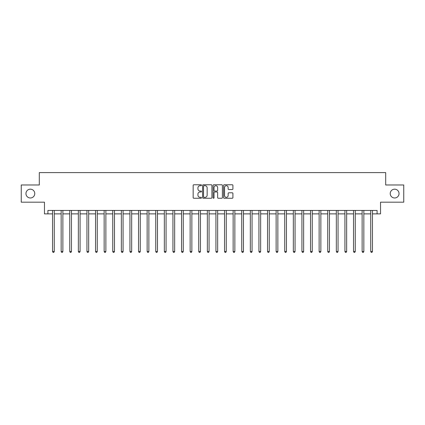 <?xml version="1.0" encoding="UTF-8"?>
<svg xmlns="http://www.w3.org/2000/svg" width="425" height="425" viewBox="0 0 425 425"><rect width="100%" height="100%" fill="white"/><g stroke="black" fill="none" stroke-linecap="round" stroke-linejoin="round"><path stroke-width="0.64" d="M201.492 185.236A0.473 0.473 0 0 0 201.02 184.763L193.848 184.763A0.675 0.675 0 0 0 193.168 185.438L193.168 197.593A0.675 0.675 0 0 0 193.848 198.268L201.02 198.268A0.473 0.473 0 0 0 201.492 197.795A0.473 0.473 0 0 0 201.02 197.327L200.09 197.327A2.162 2.162 0 0 1 197.933 195.165L197.933 194.151A2.162 2.162 0 0 1 200.09 191.988L201.02 191.988A0.473 0.473 0 0 0 201.492 191.516A0.473 0.473 0 0 0 201.02 191.043L200.09 191.043A2.162 2.162 0 0 1 197.933 188.886L197.933 187.871A2.162 2.162 0 0 1 200.09 185.709L201.02 185.709A0.473 0.473 0 0 0 201.492 185.236M390.23 193.582A4.404 4.404 0 0 0 394.634 197.986A4.404 4.404 0 0 0 399.038 193.582A4.404 4.404 0 0 0 394.634 189.178A4.404 4.404 0 0 0 390.23 193.582M25.962 193.582A4.404 4.404 0 0 0 30.366 197.986A4.404 4.404 0 0 0 34.77 193.582A4.404 4.404 0 0 0 30.366 189.178A4.404 4.404 0 0 0 25.962 193.582M232.236 189.523A0.675 0.675 0 0 0 232.911 188.849L232.911 185.438A0.675 0.675 0 0 0 232.236 184.763L224.267 184.763A0.675 0.675 0 0 0 223.593 185.438L223.593 197.593A0.675 0.675 0 0 0 224.267 198.268L232.236 198.268A0.675 0.675 0 0 0 232.911 197.593L232.911 193.476A0.675 0.675 0 0 0 232.236 192.801L228.825 192.801A0.675 0.675 0 0 0 228.151 193.476L228.151 195.516A1.806 1.806 0 0 1 226.344 197.327A1.806 1.806 0 0 1 224.538 195.516L224.538 187.515A1.806 1.806 0 0 1 226.344 185.709A1.806 1.806 0 0 1 228.151 187.515L228.151 188.849A0.675 0.675 0 0 0 228.825 189.523L232.236 189.523M47.908 213.876L47.908 210.439L377.092 210.439L377.092 213.876L380.529 213.876L380.529 202.183L403.75 202.183L403.75 184.981L385.693 184.981L385.693 172.598L39.307 172.598L39.307 184.981L21.25 184.981L21.25 202.183L44.471 202.183L44.471 213.876L52.551 213.876M211.91 185.438A0.675 0.675 0 0 0 211.236 184.763L203.267 184.763A0.675 0.675 0 0 0 202.592 185.438L202.592 197.593A0.675 0.675 0 0 0 203.267 198.268L211.236 198.268A0.675 0.675 0 0 0 211.91 197.593L211.91 185.438M213.764 184.763L221.733 184.763A0.675 0.675 0 0 1 222.408 185.438L222.408 197.593A0.675 0.675 0 0 1 221.733 198.268L218.322 198.268A0.675 0.675 0 0 1 217.648 197.593L217.648 192.663A0.675 0.675 0 0 0 216.973 191.988L214.71 191.988A0.675 0.675 0 0 0 214.035 192.663L214.035 197.795A0.473 0.473 0 0 1 213.562 198.268A0.473 0.473 0 0 1 213.09 197.795L213.09 185.438A0.675 0.675 0 0 1 213.764 184.763M54.273 213.876L61.152 213.876M62.873 213.876L69.748 213.876M71.469 213.876L78.349 213.876M80.07 213.876L86.95 213.876M88.671 213.876L95.551 213.876M97.267 213.876L104.146 213.876M105.868 213.876L112.747 213.876M114.468 213.876L121.348 213.876M123.064 213.876L129.944 213.876M131.665 213.876L138.545 213.876M140.266 213.876L147.146 213.876M148.867 213.876L155.747 213.876M157.462 213.876L164.342 213.876M166.063 213.876L172.943 213.876M174.664 213.876L181.544 213.876M183.26 213.876L190.14 213.876M191.861 213.876L198.741 213.876M200.462 213.876L207.342 213.876M209.063 213.876L215.937 213.876M217.658 213.876L224.538 213.876M226.259 213.876L233.139 213.876M234.86 213.876L241.74 213.876M243.456 213.876L250.336 213.876M252.057 213.876L258.937 213.876M260.658 213.876L267.538 213.876M269.253 213.876L276.133 213.876M277.854 213.876L284.734 213.876M286.455 213.876L293.335 213.876M295.056 213.876L301.936 213.876M303.652 213.876L310.532 213.876M312.253 213.876L319.132 213.876M320.854 213.876L327.733 213.876M329.449 213.876L336.329 213.876M338.05 213.876L344.93 213.876M346.651 213.876L353.531 213.876M355.252 213.876L362.127 213.876M363.848 213.876L370.728 213.876M372.449 213.876L377.092 213.876M204.011 185.709A0.473 0.473 0 0 0 203.538 186.182L203.538 196.855A0.473 0.473 0 0 0 204.011 197.327L204.988 197.327A2.162 2.162 0 0 0 207.15 195.165L207.15 187.871A2.162 2.162 0 0 0 204.988 185.709L204.011 185.709M217.648 187.553A1.806 1.806 0 0 0 215.842 185.746A1.806 1.806 0 0 0 214.035 187.553L214.035 190.368A0.675 0.675 0 0 0 214.71 191.043L216.973 191.043A0.675 0.675 0 0 0 217.648 190.368L217.648 187.553M54.357 210.439L54.32 210.524A0.685 0.685 90.1 0 0 54.273 210.779L54.273 251.504L52.551 251.504L52.551 210.779A0.685 0.685 90.1 0 0 52.503 210.524L52.466 210.439M54.273 251.504L53.757 252.402L53.067 252.402L52.551 251.504M62.953 210.439L62.921 210.524A0.685 0.685 86.3 0 0 62.873 210.779L62.873 251.504L61.152 251.504L61.152 210.779A0.685 0.685 86.3 0 0 61.099 210.524L61.067 210.439M62.873 251.504L62.353 252.402L61.667 252.402L61.152 251.504M71.554 210.439L71.522 210.524A0.685 0.685 86.3 0 0 71.469 210.779L71.469 251.504L69.748 251.504L69.748 210.779A0.685 0.685 86.3 0 0 69.7 210.524L69.668 210.439M71.469 251.504L70.954 252.402L70.268 252.402L69.748 251.504M80.155 210.439L80.118 210.524A0.685 0.685 86.3 0 0 80.07 210.779L80.07 251.504L78.349 251.504L78.349 210.779A0.685 0.685 86.3 0 0 78.301 210.524L78.264 210.439M80.07 251.504L79.555 252.402L78.864 252.402L78.349 251.504M88.756 210.439L88.719 210.524A0.685 0.685 86.3 0 0 88.671 210.779L88.671 251.504L86.95 251.504L86.95 210.779A0.685 0.685 86.3 0 0 86.902 210.524L86.865 210.439M88.671 251.504L88.156 252.402L87.465 252.402L86.95 251.504M97.352 210.439L97.32 210.524A0.685 0.685 86.3 0 0 97.267 210.779L97.267 251.504L95.551 251.504L95.551 210.779A0.685 0.685 86.3 0 0 95.498 210.524L95.466 210.439M97.267 251.504L96.751 252.402L96.066 252.402L95.551 251.504M105.953 210.439L105.915 210.524A0.685 0.685 86.3 0 0 105.868 210.779L105.868 251.504L104.146 251.504L104.146 210.779A0.685 0.685 86.3 0 0 104.098 210.524L104.061 210.439M105.868 251.504L105.352 252.402L104.662 252.402L104.146 251.504M114.553 210.439L114.516 210.524A0.685 0.685 86.3 0 0 114.468 210.779L114.468 251.504L112.747 251.504L112.747 210.779A0.685 0.685 86.3 0 0 112.699 210.524L112.662 210.439M114.468 251.504L113.953 252.402L113.262 252.402L112.747 251.504M123.149 210.439L123.117 210.524A0.685 0.685 86.3 0 0 123.064 210.779L123.064 251.504L121.348 251.504L121.348 210.779A0.685 0.685 86.3 0 0 121.295 210.524L121.263 210.439M123.064 251.504L122.549 252.402L121.863 252.402L121.348 251.504M131.75 210.439L131.718 210.524A0.685 0.685 86.3 0 0 131.665 210.779L131.665 251.504L129.944 251.504L129.944 210.779A0.685 0.685 86.3 0 0 129.896 210.524L129.859 210.439M131.665 251.504L131.15 252.402L130.464 252.402L129.944 251.504M140.351 210.439L140.314 210.524A0.685 0.685 86.3 0 0 140.266 210.779L140.266 251.504L138.545 251.504L138.545 210.779A0.685 0.685 86.3 0 0 138.497 210.524L138.46 210.439M140.266 251.504L139.751 252.402L139.06 252.402L138.545 251.504M148.952 210.439L148.915 210.524A0.685 0.685 86.3 0 0 148.867 210.779L148.867 251.504L147.146 251.504L147.146 210.779A0.685 0.685 86.3 0 0 147.093 210.524L147.061 210.439M148.867 251.504L148.346 252.402L147.661 252.402L147.146 251.504M157.548 210.439L157.516 210.524A0.685 0.685 86.3 0 0 157.462 210.779L157.462 251.504L155.747 251.504L155.747 210.779A0.685 0.685 86.3 0 0 155.693 210.524L155.662 210.439M157.462 251.504L156.947 252.402L156.262 252.402L155.747 251.504M166.148 210.439L166.111 210.524A0.685 0.685 86.3 0 0 166.063 210.779L166.063 251.504L164.342 251.504L164.342 210.779A0.685 0.685 86.3 0 0 164.294 210.524L164.257 210.439M166.063 251.504L165.548 252.402L164.857 252.402L164.342 251.504M174.749 210.439L174.712 210.524A0.685 0.685 86.3 0 0 174.664 210.779L174.664 251.504L172.943 251.504L172.943 210.779A0.685 0.685 86.3 0 0 172.895 210.524L172.858 210.439M174.664 251.504L174.149 252.402L173.458 252.402L172.943 251.504M183.345 210.439L183.313 210.524A0.685 0.685 86.3 0 0 183.26 210.779L183.26 251.504L181.544 251.504L181.544 210.779A0.685 0.685 86.3 0 0 181.491 210.524L181.459 210.439M183.26 251.504L182.745 252.402L182.059 252.402L181.544 251.504M191.946 210.439L191.909 210.524A0.685 0.685 86.3 0 0 191.861 210.779L191.861 251.504L190.14 251.504L190.14 210.779A0.685 0.685 86.3 0 0 190.092 210.524L190.055 210.439M191.861 251.504L191.346 252.402L190.655 252.402L190.14 251.504M200.547 210.439L200.51 210.524A0.685 0.685 86.3 0 0 200.462 210.779L200.462 251.504L198.741 251.504L198.741 210.779A0.685 0.685 86.3 0 0 198.693 210.524L198.656 210.439M200.462 251.504L199.947 252.402L199.256 252.402L198.741 251.504M209.143 210.439L209.111 210.524A0.685 0.685 86.3 0 0 209.063 210.779L209.063 251.504L207.342 251.504L207.342 210.779A0.685 0.685 86.3 0 0 207.288 210.524L207.257 210.439M209.063 251.504L208.542 252.402L207.857 252.402L207.342 251.504M217.743 210.439L217.712 210.524A0.685 0.685 86.3 0 0 217.658 210.779L217.658 251.504L215.937 251.504L215.937 210.779A0.685 0.685 86.3 0 0 215.889 210.524L215.857 210.439M217.658 251.504L217.143 252.402L216.458 252.402L215.937 251.504M226.344 210.439L226.307 210.524A0.685 0.685 86.3 0 0 226.259 210.779L226.259 251.504L224.538 251.504L224.538 210.779A0.685 0.685 86.3 0 0 224.49 210.524L224.453 210.439M226.259 251.504L225.744 252.402L225.053 252.402L224.538 251.504M234.945 210.439L234.908 210.524A0.685 0.685 86.3 0 0 234.86 210.779L234.86 251.504L233.139 251.504L233.139 210.779A0.685 0.685 86.3 0 0 233.091 210.524L233.054 210.439M234.86 251.504L234.345 252.402L233.654 252.402L233.139 251.504M243.541 210.439L243.509 210.524A0.685 0.685 86.3 0 0 243.456 210.779L243.456 251.504L241.74 251.504L241.74 210.779A0.685 0.685 86.3 0 0 241.687 210.524L241.655 210.439M243.456 251.504L242.941 252.402L242.255 252.402L241.74 251.504M252.142 210.439L252.105 210.524A0.685 0.685 86.3 0 0 252.057 210.779L252.057 251.504L250.336 251.504L250.336 210.779A0.685 0.685 86.3 0 0 250.288 210.524L250.251 210.439M252.057 251.504L251.542 252.402L250.851 252.402L250.336 251.504M260.743 210.439L260.706 210.524A0.685 0.685 86.3 0 0 260.658 210.779L260.658 251.504L258.937 251.504L258.937 210.779A0.685 0.685 86.3 0 0 258.889 210.524L258.852 210.439M260.658 251.504L260.142 252.402L259.452 252.402L258.937 251.504M269.338 210.439L269.307 210.524A0.685 0.685 86.3 0 0 269.253 210.779L269.253 251.504L267.538 251.504L267.538 210.779A0.685 0.685 86.3 0 0 267.484 210.524L267.452 210.439M269.253 251.504L268.738 252.402L268.053 252.402L267.538 251.504M277.939 210.439L277.908 210.524A0.685 0.685 86.3 0 0 277.854 210.779L277.854 251.504L276.133 251.504L276.133 210.779A0.685 0.685 86.3 0 0 276.085 210.524L276.048 210.439M277.854 251.504L277.339 252.402L276.654 252.402L276.133 251.504M286.54 210.439L286.503 210.524A0.685 0.685 86.3 0 0 286.455 210.779L286.455 251.504L284.734 251.504L284.734 210.779A0.685 0.685 86.3 0 0 284.686 210.524L284.649 210.439M286.455 251.504L285.94 252.402L285.249 252.402L284.734 251.504M295.141 210.439L295.104 210.524A0.685 0.685 86.3 0 0 295.056 210.779L295.056 251.504L293.335 251.504L293.335 210.779A0.685 0.685 86.3 0 0 293.282 210.524L293.25 210.439M295.056 251.504L294.536 252.402L293.85 252.402L293.335 251.504M303.737 210.439L303.705 210.524A0.685 0.685 86.3 0 0 303.652 210.779L303.652 251.504L301.936 251.504L301.936 210.779A0.685 0.685 86.3 0 0 301.883 210.524L301.851 210.439M303.652 251.504L303.137 252.402L302.451 252.402L301.936 251.504M312.338 210.439L312.301 210.524A0.685 0.685 86.3 0 0 312.253 210.779L312.253 251.504L310.532 251.504L310.532 210.779A0.685 0.685 86.3 0 0 310.484 210.524L310.447 210.439M312.253 251.504L311.737 252.402L311.047 252.402L310.532 251.504M320.939 210.439L320.902 210.524A0.685 0.685 86.3 0 0 320.854 210.779L320.854 251.504L319.132 251.504L319.132 210.779A0.685 0.685 86.3 0 0 319.085 210.524L319.047 210.439M320.854 251.504L320.338 252.402L319.648 252.402L319.132 251.504M329.534 210.439L329.502 210.524A0.685 0.685 86.3 0 0 329.449 210.779L329.449 251.504L327.733 251.504L327.733 210.779A0.685 0.685 86.3 0 0 327.68 210.524L327.648 210.439M329.449 251.504L328.934 252.402L328.249 252.402L327.733 251.504M338.135 210.439L338.098 210.524A0.685 0.685 86.3 0 0 338.05 210.779L338.05 251.504L336.329 251.504L336.329 210.779A0.685 0.685 86.3 0 0 336.281 210.524L336.244 210.439M338.05 251.504L337.535 252.402L336.844 252.402L336.329 251.504M346.736 210.439L346.699 210.524A0.685 0.685 86.3 0 0 346.651 210.779L346.651 251.504L344.93 251.504L344.93 210.779A0.685 0.685 86.3 0 0 344.882 210.524L344.845 210.439M346.651 251.504L346.136 252.402L345.445 252.402L344.93 251.504M355.332 210.439L355.3 210.524A0.685 0.685 86.3 0 0 355.252 210.779L355.252 251.504L353.531 251.504L353.531 210.779A0.685 0.685 86.3 0 0 353.478 210.524L353.446 210.439M355.252 251.504L354.732 252.402L354.046 252.402L353.531 251.504M363.933 210.439L363.901 210.524A0.685 0.685 86.3 0 0 363.848 210.779L363.848 251.504L362.127 251.504L362.127 210.779A0.685 0.685 86.3 0 0 362.079 210.524L362.047 210.439M363.848 251.504L363.332 252.402L362.647 252.402L362.127 251.504M372.534 210.439L372.497 210.524A0.685 0.685 86.3 0 0 372.449 210.779L372.449 251.504L370.728 251.504L370.728 210.779A0.685 0.685 86.3 0 0 370.68 210.524L370.642 210.439M372.449 251.504L371.933 252.402L371.243 252.402L370.728 251.504"/></g></svg>
